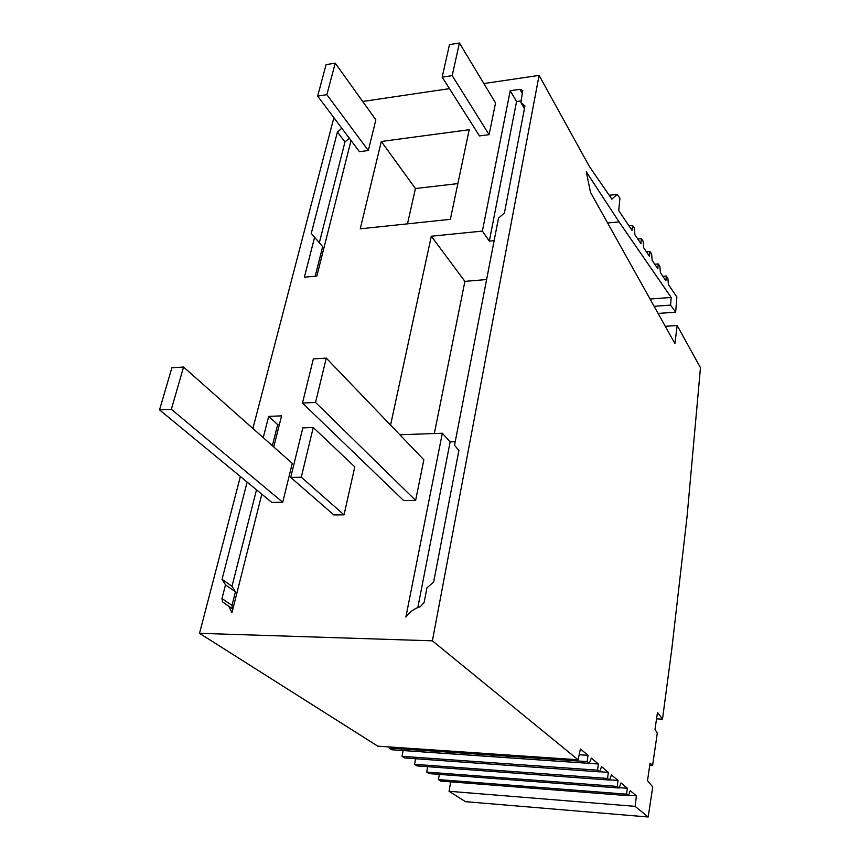 <?xml version="1.0" encoding="UTF-8"?>
<svg xmlns="http://www.w3.org/2000/svg" width="860" height="860" viewBox="0 0 860 860"><rect width="100%" height="100%" fill="white"/><g stroke="black" fill="none" stroke-linecap="round" stroke-linejoin="round"><path stroke-width="1.29" d="M609.192 195.274L617.147 194.424L619.931 198.176L618.727 210.593L632.057 230.426L632.551 225.417L628.929 225.772M617.147 194.424L611.858 199.144L589.326 166.388L539.08 75.39L483.847 83.56M240.381 476.515L199.52 633.325L377.787 746.168L578.081 759.767L580.414 748.974L588.025 755.349L587.176 761.605L389.161 748.092L389.376 746.953M333.873 117.669L252.894 428.473M635.132 806.347L648.171 817L465.443 801.66L449.038 791.275L635.132 806.347L636.4 795.833L630.229 790.673L628.456 795.693L626.617 794.178L438.417 779.59L439.352 774.387M450.694 781.847L449.038 791.275M628.456 795.693L440.728 781.073L438.417 779.59M609.611 779.826L618.007 780.439L617.243 786.438L619.146 788.007L429.054 773.602L426.678 772.087L427.667 766.69M599.613 771.732L608.342 772.355L607.558 778.44L609.525 780.063L417.014 765.905L414.563 764.336L415.606 758.746M403.168 750.565L598.356 763.992L597.539 770.173L599.571 771.85L404.598 757.961L402.061 756.338L403.125 750.543M587.176 761.605L589.272 763.347L391.773 749.759L389.161 748.092M442.18 77.163L452.199 75.637L459.412 43L449.49 44.612L442.18 77.163L479.471 135.923L489.114 134.665L495.543 102.942L459.412 43M362.694 101.469L449.468 88.644M452.199 75.637L489.114 134.665M199.52 633.325L432.387 640.818L539.08 75.39M432.387 640.818L578.081 759.767M589.272 763.347L591.325 758.101L598.356 763.992M599.571 771.85L601.548 766.658L608.342 772.355M609.525 780.063L611.428 774.935L618.007 780.439M619.146 788.007L620.984 782.933L627.349 788.265L626.617 794.178M648.171 817L652.74 786.964L647.505 780.697L650.063 763.142L652.6 765.432L657.287 733.161L655.008 729.345L657.481 712.413L662.501 719.175L671.789 649.149L687.108 516.118L700.47 367.693L677.175 325.521L674.907 343.548L590.497 192.328L586.294 171.817L619.049 221.88L671.198 297.452L670.563 305.106L675.648 312.202L676.874 297.001L668.37 284.477L667.887 278.361L666.307 275.995L665.876 280.769L660.383 272.588L659.889 266.374L658.255 263.934L657.814 268.761L652.149 260.333L651.643 254.023L649.956 251.496L649.493 256.387L643.656 247.691L643.13 241.262L641.399 238.661L640.915 243.617L634.884 234.629L634.347 228.104L632.551 225.417M656.545 718.852L662.501 719.175M665.274 326.305L677.175 325.521M650.053 299.033L671.198 297.452M654.116 306.3L670.563 305.106M607.622 223.009L619.049 221.88M658.093 313.427L675.648 312.202M641.399 238.661L637.819 238.994M649.956 251.496L646.43 251.819M658.255 263.934L654.772 264.235M666.307 275.995L662.856 276.275M649.762 765.239L652.6 765.432M636.4 795.833L628.617 795.231M617.243 786.438L426.678 772.087M619.275 787.653L627.349 788.265M607.558 778.44L414.563 764.336M597.539 770.173L402.061 756.338M579.167 754.758L588.025 755.349M344.032 514.828L354.793 466.873L313.255 427.485L302.806 427.893L290.712 477.44L333.831 514.925L344.032 514.828L301.279 477.203L313.255 427.485M326.273 358.104L423.851 459.788L415.627 500.412L403.652 500.574L302.483 403.05L313.352 358.91L326.273 358.104L315.545 402.426L302.483 403.05M183.567 367.037L292.26 463.368L282.736 502.251L271.781 502.401L159.53 409.876L171.871 367.768L183.567 367.037L171.355 409.306L159.53 409.876M368.327 150.511L375.852 119.83L335.239 63.145L326.101 64.629L317.652 96.094L359.426 151.672L368.327 150.511L326.864 94.686L335.239 63.145M399.835 434.762L442.33 433.236L405.877 617.071C409.693 611.847 414.488 608.396 420.282 606.719L424.109 602.527L426.958 587.821L433.655 582.059L458.896 450.457L454.542 445.265L498.488 218.15L504.411 213.043L524.944 105.995L520.87 102.447L522.751 90.493L519.881 89.322L510.227 90.719L482.395 231.093L431.312 236.22L390.569 425.098M273.738 446.953L281.585 415.842L268.685 416.401L263.235 437.643M247.132 482.084L222.052 579.317L225.503 584.832L221.987 598.549L222.547 601.828L228.781 606.257L231.91 612.793L261.827 494.199M341.807 128.237L337.41 132.021L311.266 233.415L314.61 237.274L304.375 277.2L316.835 276.071L351.031 140.502M469.194 129.731L381.302 141.481L360.243 228.825L450.35 219.343L469.194 129.731M407.489 223.858L415.434 188.533L457.875 183.588M381.302 141.481L415.434 188.533M290.712 477.44L301.279 477.203M415.627 500.412L315.545 402.426M282.736 502.251L171.355 409.306M317.652 96.094L326.864 94.686M520.87 102.447L524.439 108.596M521.171 100.899L516.548 101.555L489.318 241.112L494.135 240.65M510.227 90.719L516.548 101.555M482.395 231.093L489.318 241.112M431.312 236.22L464.894 281.381L486.61 279.543M434.343 433.526L464.894 281.381M455.23 441.696L450.145 441.868L417.82 607.536M450.145 441.868L442.33 433.236M268.685 416.401L277.683 424.625L272.351 445.716M222.052 579.317L231.985 586.305L235.436 591.788L231.996 605.386L232.565 608.643M256.517 489.824L231.985 586.305M225.503 584.832L235.436 591.788M279.382 424.56L277.683 424.625M337.41 132.021L344.957 141.975L319.329 242.778M349.321 138.224L344.957 141.975M314.61 237.274L322.661 246.669L315.19 276.221M519.881 89.322L522.525 93.923M221.987 598.549L231.996 605.386M228.781 606.257L232.867 609.03"/></g></svg>

